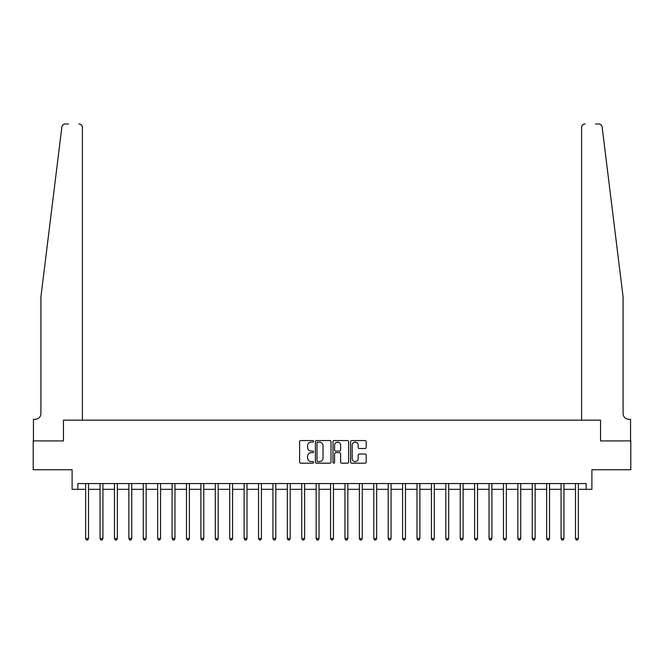 <?xml version="1.0" encoding="UTF-8"?>
<svg xmlns="http://www.w3.org/2000/svg" width="664" height="664" viewBox="0 0 664 664"><rect width="100%" height="100%" fill="white"/><g stroke="black" fill="none" stroke-linecap="round" stroke-linejoin="round"><path stroke-width="1" d="M313.557 441.344A0.788 0.788 0 0 0 312.769 440.556L300.75 440.556A1.129 1.129 0 0 0 299.613 441.684L299.613 462.044A1.129 1.129 0 0 0 300.75 463.181L312.769 463.181A0.788 0.788 0 0 0 313.557 462.385A0.788 0.788 0 0 0 312.769 461.596L311.208 461.596A3.619 3.619 0 0 1 307.59 457.977L307.59 456.276A3.619 3.619 0 0 1 311.208 452.657L312.769 452.657A0.788 0.788 0 0 0 313.557 451.869A0.788 0.788 0 0 0 312.769 451.072L311.208 451.072A3.619 3.619 0 0 1 307.59 447.453L307.59 445.76A3.619 3.619 0 0 1 311.208 442.133L312.769 442.133A0.788 0.788 0 0 0 313.557 441.344M365.059 448.532A1.129 1.129 0 0 0 366.196 447.395L366.196 441.684A1.129 1.129 0 0 0 365.059 440.556L351.712 440.556A1.129 1.129 0 0 0 350.584 441.684L350.584 462.044A1.129 1.129 0 0 0 351.712 463.181L365.059 463.181A1.129 1.129 0 0 0 366.196 462.044L366.196 455.147A1.129 1.129 0 0 0 365.059 454.018L359.349 454.018A1.129 1.129 0 0 0 358.22 455.147L358.22 458.567A3.029 3.029 0 0 1 355.19 461.596A3.029 3.029 0 0 1 352.169 458.567L352.169 445.162A3.029 3.029 0 0 1 355.19 442.133A3.029 3.029 0 0 1 358.22 445.162L358.22 447.395A1.129 1.129 0 0 0 359.349 448.532L365.059 448.532M68.467 123.96L65.304 123.96A3.461 3.461 0 0 0 61.868 126.998C63.91 123.379 63.91 123.379 61.868 126.998L40.919 296.849L40.919 413.539A5.76 5.76 0 0 1 35.159 419.308L33.432 419.308L33.432 440.913L63.453 440.913L33.2 440.913L33.2 469.73L72.102 469.73L72.102 489.326L77.862 489.326L77.862 483.558L586.138 483.558L586.138 489.326L591.898 489.326L591.898 469.73L630.8 469.73L630.8 440.913L600.546 440.913L600.546 420.171L581.589 420.171L581.589 127.422L581.589 420.171M82.411 420.171L82.411 127.422L82.411 420.171L63.453 420.171L63.453 440.913L63.453 420.171L600.546 420.171L600.546 440.913L630.568 440.913L630.568 419.308L628.841 419.308A5.76 5.76 0 0 1 623.081 413.539A5.76 5.76 0 0 0 628.841 419.308M331.012 441.684A1.129 1.129 0 0 0 329.875 440.556L316.529 440.556A1.129 1.129 0 0 0 315.4 441.684L315.4 462.044A1.129 1.129 0 0 0 316.529 463.181L329.875 463.181A1.129 1.129 0 0 0 331.012 462.044L331.012 441.684M334.125 440.556L347.471 440.556A1.129 1.129 0 0 1 348.6 441.684L348.6 462.044A1.129 1.129 0 0 1 347.471 463.181L341.761 463.181A1.129 1.129 0 0 1 340.624 462.044L340.624 453.786A1.129 1.129 0 0 0 339.495 452.657L335.702 452.657A1.129 1.129 0 0 0 334.573 453.786L334.573 462.385A0.788 0.788 0 0 1 333.784 463.181A0.788 0.788 0 0 1 332.988 462.385L332.988 441.684A1.129 1.129 0 0 1 334.125 440.556M77.862 489.326L85.639 489.326M88.519 489.326L100.048 489.326M102.928 489.326L114.457 489.326M117.337 489.326L128.866 489.326M131.746 489.326L143.266 489.326M146.146 489.326L157.675 489.326M160.555 489.326L172.084 489.326M174.964 489.326L186.493 489.326M189.373 489.326L200.893 489.326M203.782 489.326L215.302 489.326M218.182 489.326L229.711 489.326M232.591 489.326L244.12 489.326M247 489.326L258.528 489.326M261.409 489.326L272.929 489.326M275.809 489.326L287.338 489.326M290.218 489.326L301.746 489.326M304.627 489.326L316.155 489.326M319.035 489.326L330.556 489.326M333.444 489.326L344.965 489.326M347.845 489.326L359.373 489.326M362.253 489.326L373.782 489.326M376.662 489.326L388.191 489.326M391.071 489.326L402.591 489.326M405.472 489.326L417 489.326M419.88 489.326L431.409 489.326M434.289 489.326L445.818 489.326M448.698 489.326L460.218 489.326M463.107 489.326L474.627 489.326M477.507 489.326L489.036 489.326M491.916 489.326L503.445 489.326M506.325 489.326L517.854 489.326M520.734 489.326L532.254 489.326M535.134 489.326L546.663 489.326M549.543 489.326L561.072 489.326M563.952 489.326L575.481 489.326M578.361 489.326L586.138 489.326M317.774 442.133A0.788 0.788 0 0 0 316.985 442.929L316.985 460.799A0.788 0.788 0 0 0 317.774 461.596L319.417 461.596A3.619 3.619 0 0 0 323.036 457.977L323.036 445.76A3.619 3.619 0 0 0 319.417 442.133L317.774 442.133M340.624 445.22A3.029 3.029 0 0 0 337.602 442.191A3.029 3.029 0 0 0 334.573 445.22L334.573 449.943A1.129 1.129 0 0 0 335.702 451.072L339.495 451.072A1.129 1.129 0 0 0 340.624 449.943L340.624 445.22M88.661 483.558L88.602 483.707A1.154 1.154 0 0 0 88.519 484.139L88.519 538.537L85.639 538.537L85.639 484.139A1.154 1.154 0 0 0 85.556 483.707L85.498 483.558M88.519 538.537L87.656 540.039L86.503 540.039L85.639 538.537M82.411 127.422A3.461 3.461 0 0 0 78.958 123.96C81.041 124.185 82.195 125.338 82.411 127.422M40.919 413.539A5.76 5.76 0 0 1 35.159 419.308M615.528 235.637L602.132 126.998C600.09 123.379 600.09 123.379 602.132 126.998L623.081 296.849L623.081 413.539M595.533 123.96L598.696 123.96A3.461 3.461 0 0 1 602.132 126.998M585.042 123.96A3.461 3.461 0 0 0 581.589 127.422C581.805 125.338 582.959 124.185 585.042 123.96M103.069 483.558L103.011 483.707A1.154 1.154 0 0 0 102.928 484.139L102.928 538.537L100.048 538.537L100.048 484.139A1.154 1.154 0 0 0 99.965 483.707L99.907 483.558M102.928 538.537L102.065 540.039L100.911 540.039L100.048 538.537M117.478 483.558L117.42 483.707A1.154 1.154 0 0 0 117.337 484.139L117.337 538.537L114.457 538.537L114.457 484.139A1.154 1.154 0 0 0 114.374 483.707L114.316 483.558M117.337 538.537L116.474 540.039L115.32 540.039L114.457 538.537M131.887 483.558L131.829 483.707A1.154 1.154 0 0 0 131.746 484.139L131.746 538.537L128.866 538.537L128.866 484.139A1.154 1.154 0 0 0 128.783 483.707L128.716 483.558M131.746 538.537L130.883 540.039L129.729 540.039L128.866 538.537M146.296 483.558L146.238 483.707A1.154 1.154 0 0 0 146.146 484.139L146.146 538.537L143.266 538.537L143.266 484.139A1.154 1.154 0 0 0 143.183 483.707L143.125 483.558M146.146 538.537L145.283 540.039L144.13 540.039L143.266 538.537M160.696 483.558L160.638 483.707A1.154 1.154 0 0 0 160.555 484.139L160.555 538.537L157.675 538.537L157.675 484.139A1.154 1.154 0 0 0 157.592 483.707L157.534 483.558M160.555 538.537L159.692 540.039L158.538 540.039L157.675 538.537M175.105 483.558L175.047 483.707A1.154 1.154 0 0 0 174.964 484.139L174.964 538.537L172.084 538.537L172.084 484.139A1.154 1.154 0 0 0 172.001 483.707L171.943 483.558M174.964 538.537L174.101 540.039L172.947 540.039L172.084 538.537M189.514 483.558L189.456 483.707A1.154 1.154 0 0 0 189.373 484.139L189.373 538.537L186.493 538.537L186.493 484.139A1.154 1.154 0 0 0 186.41 483.707L186.352 483.558M189.373 538.537L188.51 540.039L187.356 540.039L186.493 538.537M203.923 483.558L203.865 483.707A1.154 1.154 0 0 0 203.782 484.139L203.782 538.537L200.893 538.537L200.893 484.139A1.154 1.154 0 0 0 200.81 483.707L200.752 483.558M203.782 538.537L202.91 540.039L201.765 540.039L200.893 538.537M218.323 483.558L218.265 483.707A1.154 1.154 0 0 0 218.182 484.139L218.182 538.537L215.302 538.537L215.302 484.139A1.154 1.154 0 0 0 215.219 483.707L215.161 483.558M218.182 538.537L217.319 540.039L216.165 540.039L215.302 538.537M232.732 483.558L232.674 483.707A1.154 1.154 0 0 0 232.591 484.139L232.591 538.537L229.711 538.537L229.711 484.139A1.154 1.154 0 0 0 229.628 483.707L229.57 483.558M232.591 538.537L231.728 540.039L230.574 540.039L229.711 538.537M247.141 483.558L247.083 483.707A1.154 1.154 0 0 0 247 484.139L247 538.537L244.12 538.537L244.12 484.139A1.154 1.154 0 0 0 244.037 483.707L243.978 483.558M247 538.537L246.136 540.039L244.983 540.039L244.12 538.537M261.55 483.558L261.491 483.707A1.154 1.154 0 0 0 261.409 484.139L261.409 538.537L258.528 538.537L258.528 484.139A1.154 1.154 0 0 0 258.445 483.707L258.379 483.558M261.409 538.537L260.545 540.039L259.392 540.039L258.528 538.537M275.958 483.558L275.9 483.707A1.154 1.154 0 0 0 275.809 484.139L275.809 538.537L272.929 538.537L272.929 484.139A1.154 1.154 0 0 0 272.846 483.707L272.788 483.558M275.809 538.537L274.946 540.039L273.792 540.039L272.929 538.537M290.359 483.558L290.301 483.707A1.154 1.154 0 0 0 290.218 484.139L290.218 538.537L287.338 538.537L287.338 484.139A1.154 1.154 0 0 0 287.255 483.707L287.197 483.558M290.218 538.537L289.355 540.039L288.201 540.039L287.338 538.537M304.768 483.558L304.71 483.707A1.154 1.154 0 0 0 304.627 484.139L304.627 538.537L301.746 538.537L301.746 484.139A1.154 1.154 0 0 0 301.663 483.707L301.605 483.558M304.627 538.537L303.763 540.039L302.61 540.039L301.746 538.537M319.176 483.558L319.118 483.707A1.154 1.154 0 0 0 319.035 484.139L319.035 538.537L316.155 538.537L316.155 484.139A1.154 1.154 0 0 0 316.072 483.707L316.014 483.558M319.035 538.537L318.172 540.039L317.018 540.039L316.155 538.537M333.585 483.558L333.527 483.707A1.154 1.154 0 0 0 333.444 484.139L333.444 538.537L330.556 538.537L330.556 484.139A1.154 1.154 0 0 0 330.473 483.707L330.415 483.558M333.444 538.537L332.573 540.039L331.427 540.039L330.556 538.537M347.986 483.558L347.928 483.707A1.154 1.154 0 0 0 347.845 484.139L347.845 538.537L344.965 538.537L344.965 484.139A1.154 1.154 0 0 0 344.882 483.707L344.823 483.558M347.845 538.537L346.981 540.039L345.828 540.039L344.965 538.537M362.395 483.558L362.337 483.707A1.154 1.154 0 0 0 362.253 484.139L362.253 538.537L359.373 538.537L359.373 484.139A1.154 1.154 0 0 0 359.29 483.707L359.232 483.558M362.253 538.537L361.39 540.039L360.237 540.039L359.373 538.537M376.803 483.558L376.745 483.707A1.154 1.154 0 0 0 376.662 484.139L376.662 538.537L373.782 538.537L373.782 484.139A1.154 1.154 0 0 0 373.699 483.707L373.641 483.558M376.662 538.537L375.799 540.039L374.645 540.039L373.782 538.537M391.212 483.558L391.154 483.707A1.154 1.154 0 0 0 391.071 484.139L391.071 538.537L388.191 538.537L388.191 484.139A1.154 1.154 0 0 0 388.1 483.707L388.042 483.558M391.071 538.537L390.208 540.039L389.054 540.039L388.191 538.537M405.621 483.558L405.555 483.707A1.154 1.154 0 0 0 405.472 484.139L405.472 538.537L402.591 538.537L402.591 484.139A1.154 1.154 0 0 0 402.508 483.707L402.45 483.558M405.472 538.537L404.608 540.039L403.455 540.039L402.591 538.537M420.022 483.558L419.963 483.707A1.154 1.154 0 0 0 419.88 484.139L419.88 538.537L417 538.537L417 484.139A1.154 1.154 0 0 0 416.917 483.707L416.859 483.558M419.88 538.537L419.017 540.039L417.863 540.039L417 538.537M434.43 483.558L434.372 483.707A1.154 1.154 0 0 0 434.289 484.139L434.289 538.537L431.409 538.537L431.409 484.139A1.154 1.154 0 0 0 431.326 483.707L431.268 483.558M434.289 538.537L433.426 540.039L432.272 540.039L431.409 538.537M448.839 483.558L448.781 483.707A1.154 1.154 0 0 0 448.698 484.139L448.698 538.537L445.818 538.537L445.818 484.139A1.154 1.154 0 0 0 445.735 483.707L445.677 483.558M448.698 538.537L447.835 540.039L446.681 540.039L445.818 538.537M463.248 483.558L463.19 483.707A1.154 1.154 0 0 0 463.107 484.139L463.107 538.537L460.218 538.537L460.218 484.139A1.154 1.154 0 0 0 460.135 483.707L460.077 483.558M463.107 538.537L462.235 540.039L461.09 540.039L460.218 538.537M477.648 483.558L477.59 483.707A1.154 1.154 0 0 0 477.507 484.139L477.507 538.537L474.627 538.537L474.627 484.139A1.154 1.154 0 0 0 474.544 483.707L474.486 483.558M477.507 538.537L476.644 540.039L475.49 540.039L474.627 538.537M492.057 483.558L491.999 483.707A1.154 1.154 0 0 0 491.916 484.139L491.916 538.537L489.036 538.537L489.036 484.139A1.154 1.154 0 0 0 488.953 483.707L488.895 483.558M491.916 538.537L491.053 540.039L489.899 540.039L489.036 538.537M506.466 483.558L506.408 483.707A1.154 1.154 0 0 0 506.325 484.139L506.325 538.537L503.445 538.537L503.445 484.139A1.154 1.154 0 0 0 503.362 483.707L503.304 483.558M506.325 538.537L505.462 540.039L504.308 540.039L503.445 538.537M520.875 483.558L520.817 483.707A1.154 1.154 0 0 0 520.734 484.139L520.734 538.537L517.854 538.537L517.854 484.139A1.154 1.154 0 0 0 517.762 483.707L517.704 483.558M520.734 538.537L519.87 540.039L518.717 540.039L517.854 538.537M535.284 483.558L535.217 483.707A1.154 1.154 0 0 0 535.134 484.139L535.134 538.537L532.254 538.537L532.254 484.139A1.154 1.154 0 0 0 532.171 483.707L532.113 483.558M535.134 538.537L534.271 540.039L533.117 540.039L532.254 538.537M549.684 483.558L549.626 483.707A1.154 1.154 0 0 0 549.543 484.139L549.543 538.537L546.663 538.537L546.663 484.139A1.154 1.154 0 0 0 546.58 483.707L546.522 483.558M549.543 538.537L548.68 540.039L547.526 540.039L546.663 538.537M564.093 483.558L564.035 483.707A1.154 1.154 0 0 0 563.952 484.139L563.952 538.537L561.072 538.537L561.072 484.139A1.154 1.154 0 0 0 560.989 483.707L560.931 483.558M563.952 538.537L563.089 540.039L561.935 540.039L561.072 538.537M578.502 483.558L578.444 483.707A1.154 1.154 0 0 0 578.361 484.139L578.361 538.537L575.481 538.537L575.481 484.139A1.154 1.154 0 0 0 575.397 483.707L575.339 483.558M578.361 538.537L577.497 540.039L576.344 540.039L575.481 538.537"/></g></svg>
